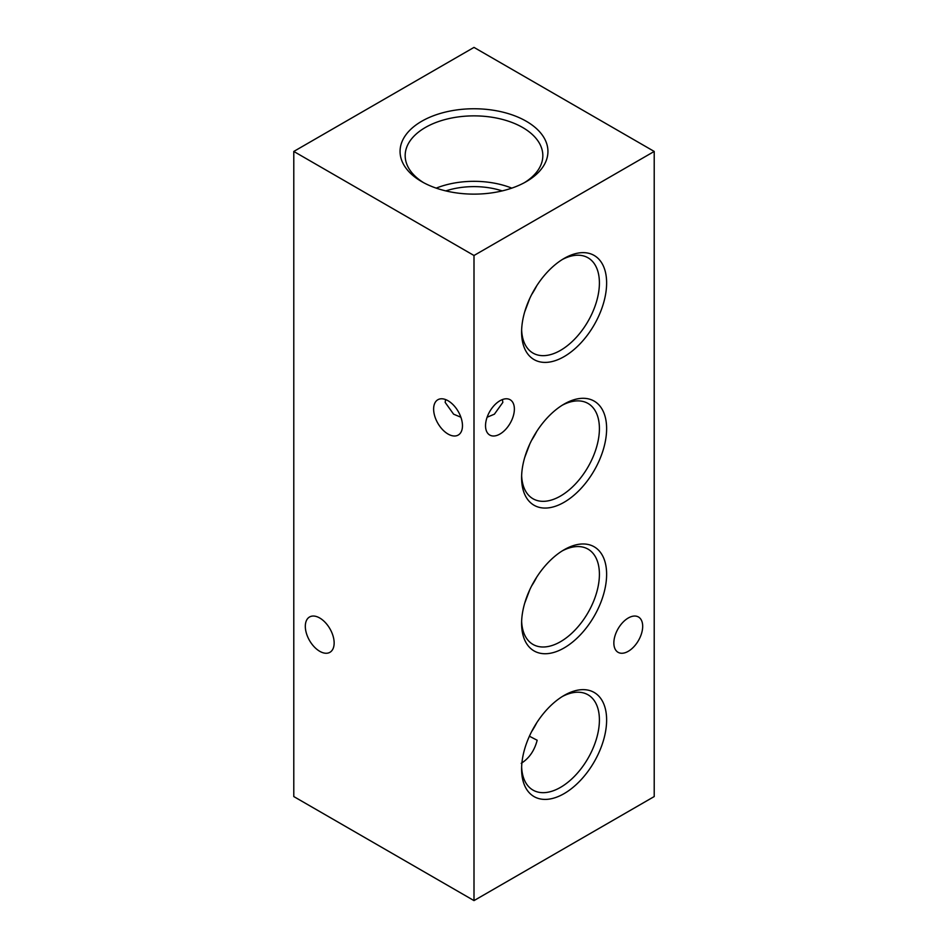 <?xml version="1.0" encoding="UTF-8"?>
<svg xmlns="http://www.w3.org/2000/svg" width="948" height="948" viewBox="0 0 948 948"><rect width="100%" height="100%" fill="white"/><g stroke="black" fill="none" stroke-linecap="round" stroke-linejoin="round"><path stroke-width="1.42" d="M334.146 642.981A20.394 11.767 60 0 1 329.928 652.307A20.394 11.767 60 0 1 314.215 646.844A20.394 11.767 60 0 1 305.315 626.332A20.394 11.767 60 0 1 309.534 616.994A20.394 11.767 60 0 1 325.247 622.457A20.394 11.767 60 0 1 334.146 642.981M445.584 399.57L445.169 402.414L453.606 414.181L460.894 417.239M462.47 425.723A20.394 11.767 60 0 1 458.24 435.049A20.394 11.767 60 0 1 442.526 429.586A20.394 11.767 60 0 1 433.627 409.074A20.394 11.767 60 0 1 437.858 399.736A20.394 11.767 60 0 1 453.571 405.199A20.394 11.767 60 0 1 462.47 425.723M502.416 399.57L502.831 402.414L494.394 414.181L487.106 417.239M526.282 121.261A73.932 42.684 0 0 0 421.718 121.261A73.932 42.684 0 0 0 421.718 181.625L421.718 181.625A73.932 42.684 0 0 0 526.282 181.625A73.932 42.684 0 0 0 526.282 121.261M524.41 182.668A68.837 39.745 0 0 0 542.813 156.456A68.837 39.745 0 0 0 522.668 127.506A68.837 39.745 0 0 0 446.982 119.057A68.837 39.745 0 0 0 405.187 156.456A68.837 39.745 0 0 0 423.59 182.668M502.191 190.904A57.295 33.073 0 0 0 445.809 190.904M511.801 188.131A66.479 38.382 0 0 0 436.199 188.131M564.107 695.441L564.107 695.441A60.115 34.709 120 0 0 521.601 769.077A60.115 34.709 120 0 0 564.107 793.618A60.115 34.709 120 0 0 606.625 719.982A60.115 34.709 120 0 0 564.107 695.441M521.637 766.92A55.02 31.77 120 0 0 532.421 789.755A55.02 31.77 120 0 0 560.505 787.373A55.02 31.77 120 0 0 596.6 738.35A55.02 31.77 120 0 0 587.428 694.469A55.02 31.77 120 0 0 562.271 696.543M529.802 735.352L529.588 736.312L537.172 740.246C534.459 750.65 529.138 758.353 521.21 763.33M531.615 731.643A52.792 30.478 120 0 0 536.698 722.826M564.107 549.769L564.107 549.769A60.115 34.709 120 0 0 521.601 623.405A60.115 34.709 120 0 0 564.107 647.946A60.115 34.709 120 0 0 606.625 574.31A60.115 34.709 120 0 0 564.107 549.769M521.637 621.248A55.02 31.77 120 0 0 532.421 644.083A55.02 31.77 120 0 0 560.505 641.701A55.02 31.77 120 0 0 596.6 592.69A55.02 31.77 120 0 0 587.428 548.797A55.02 31.77 120 0 0 562.271 550.883M531.615 585.971A52.792 30.478 120 0 0 536.698 577.154M529.802 589.68L524.682 603.26M564.107 404.097L564.107 404.097A60.115 34.709 120 0 0 521.601 477.733A60.115 34.709 120 0 0 564.107 502.274A60.115 34.709 120 0 0 606.625 428.65A60.115 34.709 120 0 0 564.107 404.097M521.637 475.588A55.02 31.77 120 0 0 532.421 498.411A55.02 31.77 120 0 0 560.505 496.041A55.02 31.77 120 0 0 596.6 447.018A55.02 31.77 120 0 0 587.428 403.125A55.02 31.77 120 0 0 562.271 405.211M531.615 440.299A52.792 30.478 120 0 0 536.698 431.494M529.802 444.008L524.682 457.6M564.107 258.437L564.107 258.437A60.115 34.709 120 0 0 521.601 332.061A60.115 34.709 120 0 0 564.107 356.614A60.115 34.709 120 0 0 606.625 282.978A60.115 34.709 120 0 0 564.107 258.437M521.637 329.916A55.02 31.77 120 0 0 532.421 352.739A55.02 31.77 120 0 0 560.505 350.369A55.02 31.77 120 0 0 596.6 301.346A55.02 31.77 120 0 0 587.428 257.465A55.02 31.77 120 0 0 562.271 259.539M531.615 294.638A52.792 30.478 120 0 0 536.698 285.822M529.802 298.336L524.682 311.928M485.53 425.723A20.394 11.767 120 0 0 489.761 435.049A20.394 11.767 120 0 0 505.474 429.586A20.394 11.767 120 0 0 514.373 409.074A20.394 11.767 120 0 0 510.143 399.736A20.394 11.767 120 0 0 494.429 405.199A20.394 11.767 120 0 0 485.53 425.723M613.854 642.981A20.394 11.767 120 0 0 618.072 652.307A20.394 11.767 120 0 0 633.785 646.844A20.394 11.767 120 0 0 642.685 626.332A20.394 11.767 120 0 0 638.466 616.994A20.394 11.767 120 0 0 622.753 622.457A20.394 11.767 120 0 0 613.854 642.981M654.215 151.443L474 47.4L293.785 151.443L474 255.498L654.215 151.443L654.215 796.557L474 900.6L474 255.498M474 900.6L293.785 796.557L293.785 151.443"/></g></svg>

